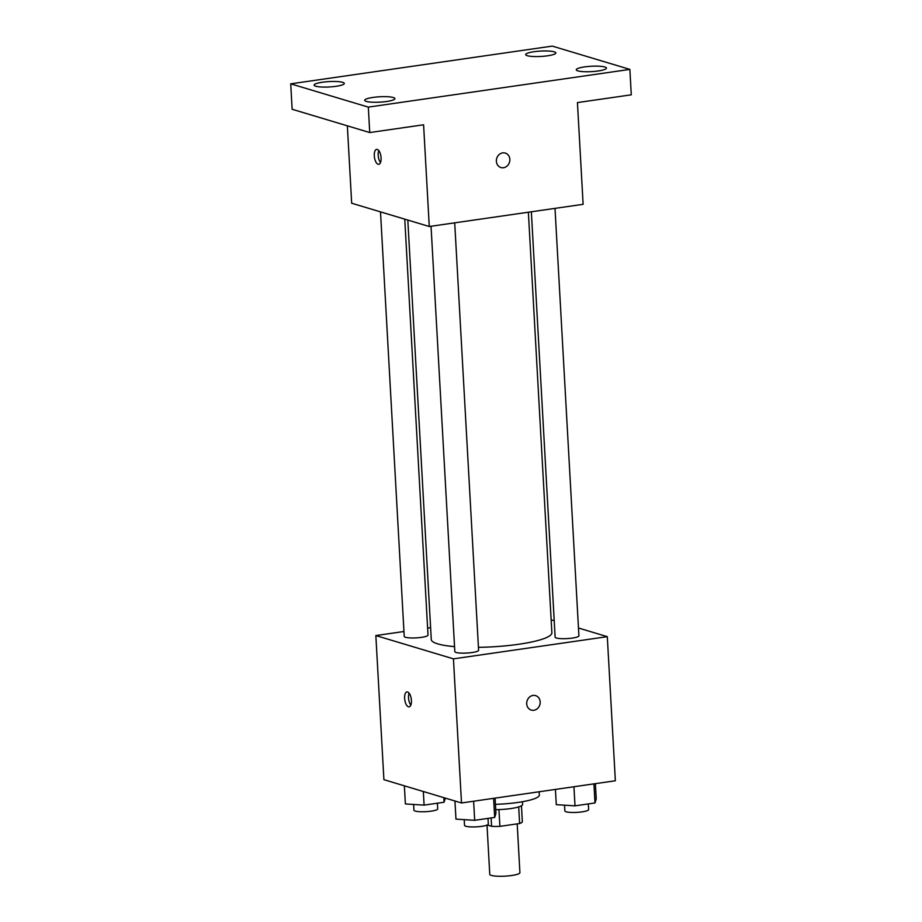 <?xml version="1.0" encoding="UTF-8"?>
<svg xmlns="http://www.w3.org/2000/svg" width="922" height="922" viewBox="0 0 922 922"><rect width="100%" height="100%" fill="white"/><g stroke="black" fill="none" stroke-linecap="round" stroke-linejoin="round"><path stroke-width="1.38" d="M487.012 825.121L489.766 874.321A15.098 2.685 -3.2 0 0 491.38 875.416A15.098 2.685 -3.2 0 0 508.402 875.9A15.098 2.685 -3.2 0 0 519.916 872.627L517.196 823.865M518.694 806.911L519.628 823.519A20.503 3.653 -3.2 0 0 522.359 821.882L521.46 805.782M519.628 823.519L499.885 826.366A20.503 3.653 -3.2 0 1 491.587 826.319L487.242 825.017M498.952 809.597L499.885 826.366M491.115 817.941L491.587 826.319M522.428 801.714L522.59 804.457A21.575 3.838 176.8 0 1 510.753 808.571A21.575 3.838 176.8 0 1 495.736 809.677M495.437 804.33A38.828 6.915 -3.2 0 0 539.347 795.018L539.163 791.768M578.474 628.009L607.298 636.664L615.354 780.773L461.507 802.97L383.909 779.678L375.842 635.558L403.951 631.512M607.298 636.664L453.44 658.85L461.507 802.97M526.716 703.832A7.549 6.661 -73.3 0 1 535.624 695.626A7.549 6.661 -73.3 0 1 539.831 704.777A7.549 6.661 -73.3 0 1 531.279 710.09A7.549 6.661 -73.3 0 1 526.716 703.832M407.812 220.07L431.266 639.488A60.403 10.764 -3.2 0 0 437.72 643.879A60.403 10.764 -3.2 0 0 454.546 646.622M478.437 647.336A60.403 10.764 -3.2 0 0 551.875 632.734L528.364 212.221M551.149 619.814L554.214 620.725M427.612 628.089L430.609 627.663M453.44 658.85L375.842 635.558M531.349 211.783L555.136 637.137A11.905 2.121 -3.2 0 0 556.404 638.001A11.905 2.121 -3.2 0 0 569.831 638.381A11.905 2.121 -3.2 0 0 578.912 635.8L555.009 208.372M431.047 226.259L454.823 651.6A11.905 2.121 -3.2 0 0 456.102 652.465A11.905 2.121 -3.2 0 0 469.517 652.845A11.905 2.121 -3.2 0 0 478.599 650.275L454.707 222.836M404.758 219.148L428.004 635.085A11.905 2.121 176.8 0 1 416.237 637.874A11.905 2.121 176.8 0 1 404.228 636.422L380.498 211.864M407.616 691.984A7.549 3.285 81.8 0 1 411.362 699.671A7.549 3.285 81.8 0 1 409.103 706.874A7.549 3.285 81.8 0 1 404.781 699.867A7.549 3.285 81.8 0 1 406.948 691.926A7.549 3.285 81.8 0 1 407.616 691.984M410.832 705.111A7.549 3.285 81.8 0 1 409.103 693.125M535.613 695.626A7.549 6.661 -73.3 0 1 539.831 704.777A7.549 6.661 -73.3 0 1 531.279 710.09M629.864 69.392L368.316 107.113L290.718 83.833L552.266 46.1L629.864 69.392L631.282 94.816L577.437 102.584L583.119 204.315L429.272 226.512L351.674 203.22L347.352 125.83M368.316 107.113L369.734 132.549L292.136 109.257L290.718 83.833M429.272 226.512L423.59 124.781L369.734 132.549M496.382 161.281A7.549 6.661 -73.3 0 1 505.291 153.075A7.549 6.661 -73.3 0 1 509.497 162.226A7.549 6.661 -73.3 0 1 500.946 167.539A7.549 6.661 -73.3 0 1 496.382 161.281M377.282 149.433A7.549 3.285 81.8 0 1 381.028 157.132A7.549 3.285 81.8 0 1 378.769 164.323A7.549 3.285 81.8 0 1 374.447 157.316A7.549 3.285 81.8 0 1 376.614 149.376A7.549 3.285 81.8 0 1 377.282 149.433M380.498 162.56A7.549 3.285 81.8 0 1 378.769 150.574M505.279 153.075A7.549 6.661 -73.3 0 1 509.497 162.226A7.549 6.661 -73.3 0 1 500.946 167.539M547.564 55.804A15.121 2.697 176.8 0 1 525.667 54.605A15.121 2.697 176.8 0 1 533.965 51.724A15.121 2.697 176.8 0 1 555.862 52.911A15.121 2.697 176.8 0 1 547.564 55.804M336.023 86.311A15.121 2.697 176.8 0 1 314.125 85.124A15.121 2.697 176.8 0 1 322.423 82.231A15.121 2.697 176.8 0 1 344.309 83.429A15.121 2.697 176.8 0 1 336.023 86.311M386.618 101.501A15.121 2.697 176.8 0 1 364.72 100.302A15.121 2.697 176.8 0 1 373.018 97.421A15.121 2.697 176.8 0 1 394.904 98.619A15.121 2.697 176.8 0 1 386.618 101.501M598.159 70.982A15.121 2.697 176.8 0 1 576.262 69.784A15.121 2.697 176.8 0 1 584.56 66.903A15.121 2.697 176.8 0 1 606.446 68.101A15.121 2.697 176.8 0 1 598.159 70.982M445.338 798.118L444.081 802.244L424.097 805.125L405.38 803.938L404.366 785.821M443.828 797.657L444.081 802.244M423.336 791.514L424.097 805.125M413.621 804.468L413.943 810.208A11.905 2.121 -3.2 0 0 415.223 811.072A11.905 2.121 -3.2 0 0 428.649 811.452A11.905 2.121 -3.2 0 0 437.72 808.871L437.408 803.2M495.091 798.118L495.944 813.365L494.676 817.422L474.692 820.303L455.964 819.128L454.949 800.999M493.604 798.337L494.676 817.422M473.62 801.218L474.692 820.303M464.215 819.646L464.538 825.386A11.905 2.121 -3.2 0 0 465.817 826.25A11.905 2.121 -3.2 0 0 479.233 826.631A11.905 2.121 -3.2 0 0 488.314 824.061L488.003 818.39M595.393 783.654L596.246 798.89L594.99 802.958L575.005 805.84L556.277 804.664L555.424 789.416M593.918 783.861L594.99 802.958M573.933 786.743L575.005 805.84M564.529 805.183L564.852 810.922A11.905 2.121 -3.2 0 0 566.12 811.786A11.905 2.121 -3.2 0 0 579.546 812.167A11.905 2.121 -3.2 0 0 588.628 809.585L588.305 803.915"/></g></svg>
